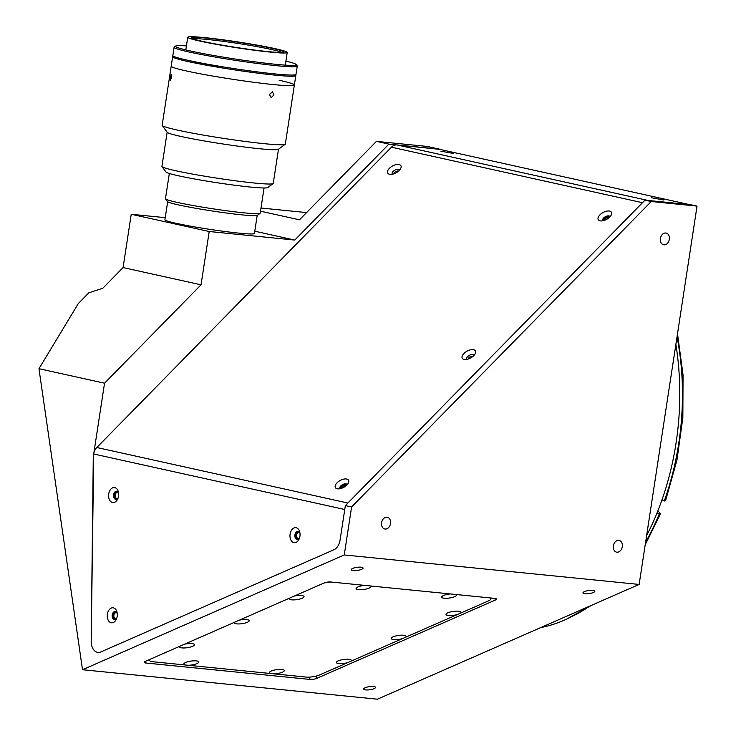 <?xml version="1.0" encoding="UTF-8"?>
<svg xmlns="http://www.w3.org/2000/svg" width="736" height="736" viewBox="0 0 736 736"><rect width="100%" height="100%" fill="white"/><g stroke="black" fill="none" stroke-linecap="round" stroke-linejoin="round"><path stroke-width="1.1" d="M299.966 533.223A2.999 1.987 -84.3 0 0 299.028 532.57A2.999 1.987 -84.3 0 0 298.871 532.542A2.999 1.987 -84.3 0 0 296.608 535.21A2.999 1.987 -84.3 0 0 298.117 538.485A2.999 1.987 -84.3 0 0 298.273 538.504A2.999 1.987 -84.3 0 0 299.488 538.062M117.236 613.346A2.999 1.987 -84.3 0 0 116.288 612.702A2.999 1.987 -84.3 0 0 116.132 612.674A2.999 1.987 -84.3 0 0 113.868 615.342A2.999 1.987 -84.3 0 0 115.386 618.608A2.999 1.987 -84.3 0 0 115.534 618.636A2.999 1.987 -84.3 0 0 116.748 618.194M118.588 493.111A2.999 1.987 -84.3 0 0 117.65 492.467A2.999 1.987 -84.3 0 0 117.493 492.439A2.999 1.987 -84.3 0 0 115.23 495.107A2.999 1.987 -84.3 0 0 116.748 498.373A2.999 1.987 -84.3 0 0 116.895 498.401A2.999 1.987 -84.3 0 0 118.11 497.95M365.728 689.917A5.989 1.573 171.8 0 0 372.195 689.292A5.989 1.573 171.8 0 0 375.572 687.341A5.989 1.573 171.8 0 0 373.566 686.486A5.989 1.573 171.8 0 0 367.098 687.111A5.989 1.573 171.8 0 0 363.722 689.062A5.989 1.573 171.8 0 0 365.728 689.917M353.216 570.602A5.989 1.573 171.8 0 0 359.683 569.977A5.989 1.573 171.8 0 0 363.06 568.026A5.989 1.573 171.8 0 0 361.045 567.171A5.989 1.573 171.8 0 0 354.586 567.796A5.989 1.573 171.8 0 0 351.201 569.747A5.989 1.573 171.8 0 0 353.216 570.602M584.991 593.777A5.989 1.573 171.8 0 0 591.459 593.142A5.989 1.573 171.8 0 0 594.835 591.201A5.989 1.573 171.8 0 0 592.82 590.346A5.989 1.573 171.8 0 0 586.362 590.971A5.989 1.573 171.8 0 0 582.976 592.912A5.989 1.573 171.8 0 0 584.991 593.777M381.598 522.67A5.989 4.462 102.5 0 0 384.762 528.972A5.989 4.462 102.5 0 0 390.512 523.563A5.989 4.462 102.5 0 0 387.348 517.27A5.989 4.462 102.5 0 0 381.598 522.67M660.404 238.473A5.989 4.462 102.5 0 0 663.568 244.766A5.989 4.462 102.5 0 0 669.318 239.356A5.989 4.462 102.5 0 0 666.154 233.064A5.989 4.462 102.5 0 0 660.404 238.473M613.373 545.845A5.989 4.462 102.5 0 0 616.538 552.138A5.989 4.462 102.5 0 0 622.288 546.738A5.989 4.462 102.5 0 0 619.123 540.445A5.989 4.462 102.5 0 0 613.373 545.845M398.516 171.157A2.999 1.527 -29.2 0 0 398.222 171.065A2.999 1.527 -29.2 0 0 395.37 171.782A2.999 1.527 -29.2 0 0 393.622 173.889M609.022 217.709A2.999 1.527 -29.2 0 0 608.736 217.617A2.999 1.527 -29.2 0 0 605.884 218.334A2.999 1.527 -29.2 0 0 604.127 220.441M473.036 356.325A2.999 1.527 -29.2 0 0 472.751 356.233A2.999 1.527 -29.2 0 0 469.899 356.951A2.999 1.527 -29.2 0 0 468.142 359.058M346.15 485.668A2.999 1.527 -29.2 0 0 345.865 485.567A2.999 1.527 -29.2 0 0 343.013 486.284A2.999 1.527 -29.2 0 0 341.256 488.4M675.869 344.439A218.04 144.762 95.7 0 1 646.613 535.624M586.886 607.347A218.04 144.762 95.7 0 1 540.804 627.55M165.232 217.663L131.238 214.268L123.078 267.573L102.81 288.245L88.817 292.827L78.329 303.526L38.962 368.699L104.54 383.198L93.279 456.762L91.19 641.295A11.978 7.958 -84.3 0 0 100.85 651.94L333.951 549.737A11.978 7.958 -84.3 0 0 340.087 540.012L345.359 505.586L351.596 506.966L651.24 201.517L645.003 200.146L690.8 204.718L697.038 206.098L651.24 201.517M38.962 368.699L82.515 669.723L344.255 554.953L351.596 506.966M345.359 505.586L645.003 200.146M82.515 669.723L377.402 699.2L639.142 584.43L344.255 554.953M639.142 584.43L697.038 206.098M316.673 678.399L495.218 600.116A4.793 1.251 171.8 0 0 496.395 599.076A4.793 1.251 171.8 0 0 494.785 598.386L330.758 581.992A4.793 1.251 171.8 0 0 324.061 583.004L145.516 661.296A4.793 1.251 171.8 0 0 144.339 662.336A4.793 1.251 171.8 0 0 145.949 663.026L309.976 679.42A4.793 1.251 171.8 0 0 316.673 678.399L316.342 676.053M123.078 267.573L201.048 284.814L104.54 383.198M439.723 149.371L388.912 144.118L376.436 141.367L299.469 219.816L260.516 211.195M388.912 144.118L294.786 240.065L254.785 231.214M131.238 214.268L209.208 231.509L201.048 284.814M294.786 240.065L209.208 231.509M306.562 212.584L260.995 208.03M376.436 141.367L427.266 146.446L439.742 149.206M656.751 513.654L660.588 513.618L658.067 511.161A7.185 4.775 95.7 0 1 657.828 510.968M677.506 333.739L683.045 374.964L682.852 417.662L676.945 460.156L665.546 500.756L661.655 500.793M289.248 598.267A7.544 1.978 171.8 0 0 293.25 599.914A7.544 1.978 171.8 0 0 302.192 598.239A7.544 1.978 171.8 0 0 303.683 596.114A7.544 1.978 171.8 0 0 294.152 596.114M179.612 646.346A7.544 1.978 171.8 0 0 183.623 647.984A7.544 1.978 171.8 0 0 192.556 646.318A7.544 1.978 171.8 0 0 194.056 644.184A7.544 1.978 171.8 0 0 184.524 644.193M364.725 585.387A7.544 1.978 171.8 0 0 357.935 586.951A7.544 1.978 171.8 0 0 356.288 588.018A7.544 1.978 171.8 0 0 360.106 589.748A7.544 1.978 171.8 0 0 369.168 588.073A7.544 1.978 171.8 0 0 370.723 585.985M450.303 593.934A7.544 1.978 171.8 0 0 443.514 595.507A7.544 1.978 171.8 0 0 441.867 596.574A7.544 1.978 171.8 0 0 445.685 598.304A7.544 1.978 171.8 0 0 454.747 596.629A7.544 1.978 171.8 0 0 456.302 594.541M460.322 613.244A7.544 1.978 171.8 0 0 460.58 611.791A7.544 1.978 171.8 0 0 454.977 611.211A7.544 1.978 171.8 0 0 447.847 612.803A7.544 1.978 171.8 0 0 446.2 613.879A7.544 1.978 171.8 0 0 449.043 615.572A7.544 1.978 171.8 0 0 457.314 614.56L488.575 600.852A9.586 2.512 171.8 0 0 490.93 598.764A9.586 2.512 171.8 0 0 490.047 597.908M405.508 637.275A7.544 1.978 171.8 0 0 405.766 635.83A7.544 1.978 171.8 0 0 400.163 635.242A7.544 1.978 171.8 0 0 393.033 636.842A7.544 1.978 171.8 0 0 391.386 637.91A7.544 1.978 171.8 0 0 394.22 639.602A7.544 1.978 171.8 0 0 402.491 638.6L457.314 614.56M350.686 661.314A7.544 1.978 171.8 0 0 350.952 659.87A7.544 1.978 171.8 0 0 345.35 659.281A7.544 1.978 171.8 0 0 338.22 660.873A7.544 1.978 171.8 0 0 336.573 661.949A7.544 1.978 171.8 0 0 339.406 663.642A7.544 1.978 171.8 0 0 347.677 662.63L402.491 638.6M234.434 622.306A7.544 1.978 171.8 0 0 238.436 623.953A7.544 1.978 171.8 0 0 247.37 622.279A7.544 1.978 171.8 0 0 248.869 620.144A7.544 1.978 171.8 0 0 239.338 620.154M196.889 663.614A7.544 1.978 171.8 0 0 198.389 661.48A7.544 1.978 171.8 0 0 192.786 660.891A7.544 1.978 171.8 0 0 185.656 662.492A7.544 1.978 171.8 0 0 184.009 663.559A7.544 1.978 171.8 0 0 184.865 664.939L188.287 665.28A7.544 1.978 171.8 0 0 196.889 663.614M282.468 672.17A7.544 1.978 171.8 0 0 283.967 670.036A7.544 1.978 171.8 0 0 278.374 669.447A7.544 1.978 171.8 0 0 271.234 671.048A7.544 1.978 171.8 0 0 269.588 672.115A7.544 1.978 171.8 0 0 270.443 673.495L273.866 673.836A7.544 1.978 171.8 0 0 282.468 672.17M330.979 582.01A9.586 2.512 171.8 0 0 323.711 583.16M150.061 659.3A9.586 2.512 171.8 0 0 149.482 660.348A9.586 2.512 171.8 0 0 152.702 661.728L184.865 664.939M148.672 659.907L149.426 659.99M490.866 598.368L491.574 598.064M273.866 673.836L306.029 677.056A9.586 2.512 171.8 0 0 319.424 675.022L347.677 662.63M188.287 665.28L270.443 673.495M118.579 493.028A4.076 2.705 -84.3 0 0 116.619 491.271A4.076 2.705 -84.3 0 0 113.565 494.73A4.076 2.705 -84.3 0 0 115.81 499.376A4.076 2.705 -84.3 0 0 118.082 498.033M117.107 491.381A4.076 2.705 -84.3 0 0 114.549 494.831A4.076 2.705 -84.3 0 0 116.306 499.358M108.716 493.976A7.544 5.014 -84.3 0 0 111.541 502.145A7.544 5.014 -84.3 0 0 117.714 498.962A7.544 5.014 -84.3 0 0 118.542 496.147A7.544 5.014 -84.3 0 0 118.404 492.053A7.544 5.014 -84.3 0 0 113.381 487.6A7.544 5.014 -84.3 0 0 108.716 493.976M107.355 614.21A7.544 5.014 -84.3 0 0 110.179 622.38A7.544 5.014 -84.3 0 0 116.352 619.197A7.544 5.014 -84.3 0 0 117.18 616.382A7.544 5.014 -84.3 0 0 117.042 612.288A7.544 5.014 -84.3 0 0 112.019 607.835A7.544 5.014 -84.3 0 0 107.355 614.21M117.217 613.263A4.076 2.705 -84.3 0 0 115.258 611.506A4.076 2.705 -84.3 0 0 112.203 614.974A4.076 2.705 -84.3 0 0 114.448 619.611A4.076 2.705 -84.3 0 0 116.72 618.277M115.745 611.616A4.076 2.705 -84.3 0 0 113.188 615.066A4.076 2.705 -84.3 0 0 114.945 619.592M290.094 534.088A7.544 5.014 -84.3 0 0 292.919 542.257A7.544 5.014 -84.3 0 0 299.092 539.065A7.544 5.014 -84.3 0 0 299.92 536.259A7.544 5.014 -84.3 0 0 299.782 532.156A7.544 5.014 -84.3 0 0 294.75 527.712A7.544 5.014 -84.3 0 0 290.094 534.088M299.957 533.131A4.076 2.705 -84.3 0 0 297.997 531.374A4.076 2.705 -84.3 0 0 294.943 534.842A4.076 2.705 -84.3 0 0 297.188 539.479A4.076 2.705 -84.3 0 0 299.46 538.145M298.485 531.493A4.076 2.705 -84.3 0 0 295.918 534.943A4.076 2.705 -84.3 0 0 297.684 539.46M464.066 359.435A7.544 3.855 -29.2 0 0 464.664 359.527A7.544 3.855 -29.2 0 0 475.263 353.602A7.544 3.855 -29.2 0 0 473.625 349.692A7.544 3.855 -29.2 0 0 463.938 353.482A7.544 3.855 -29.2 0 0 464.066 359.435M473.956 355.442A4.076 2.079 -29.2 0 0 472.88 354.54A4.076 2.079 -29.2 0 0 468.197 356.086A4.076 2.079 -29.2 0 0 466.909 359.38M337.18 488.778A7.544 3.855 -29.2 0 0 337.778 488.87A7.544 3.855 -29.2 0 0 348.376 482.945A7.544 3.855 -29.2 0 0 346.739 479.035A7.544 3.855 -29.2 0 0 337.042 482.825A7.544 3.855 -29.2 0 0 337.18 488.778M347.07 484.785A4.076 2.079 -29.2 0 0 346.969 484.527A4.076 2.079 -29.2 0 0 345.994 483.883A4.076 2.079 -29.2 0 0 341.522 485.272A4.076 2.079 -29.2 0 0 339.857 488.502A4.076 2.079 -29.2 0 0 340.023 488.722M346.886 484.978A4.076 2.079 -29.2 0 0 346.546 484.877A4.076 2.079 -29.2 0 0 342.709 485.824A4.076 2.079 -29.2 0 0 340.29 488.667M600.052 220.818A7.544 3.855 -29.2 0 0 600.65 220.91A7.544 3.855 -29.2 0 0 611.248 214.986A7.544 3.855 -29.2 0 0 609.61 211.076A7.544 3.855 -29.2 0 0 599.923 214.866A7.544 3.855 -29.2 0 0 600.052 220.818M609.942 216.826A4.076 2.079 -29.2 0 0 609.84 216.568A4.076 2.079 -29.2 0 0 608.865 215.924A4.076 2.079 -29.2 0 0 604.394 217.313A4.076 2.079 -29.2 0 0 602.729 220.542A4.076 2.079 -29.2 0 0 602.894 220.763M609.758 217.019A4.076 2.079 -29.2 0 0 609.417 216.918A4.076 2.079 -29.2 0 0 605.581 217.865A4.076 2.079 -29.2 0 0 603.161 220.708M389.546 174.266A7.544 3.855 -29.2 0 0 390.135 174.358A7.544 3.855 -29.2 0 0 400.734 168.434A7.544 3.855 -29.2 0 0 399.096 164.533A7.544 3.855 -29.2 0 0 389.408 168.314A7.544 3.855 -29.2 0 0 389.546 174.266M399.436 170.274A4.076 2.079 -29.2 0 0 398.351 169.381A4.076 2.079 -29.2 0 0 393.677 170.918A4.076 2.079 -29.2 0 0 392.38 174.211M440.836 151.174L453.201 153.428L440.836 151.174M651.351 197.726L663.706 199.98L651.351 197.726M438.316 149.058L689.374 204.58L647.965 200.44L396.906 144.918L438.316 149.058M93.702 453.992L344.761 509.505L340.087 540.012A11.978 7.958 -84.3 0 1 333.951 549.737L100.85 651.94A11.978 7.958 95.7 0 1 91.19 641.295L93.702 453.992A9.586 7.148 -77.5 0 1 96.812 447.506L391.442 147.191A9.586 7.148 -77.5 0 1 396.906 144.918M96.812 447.506L347.87 503.028L642.491 202.704L391.442 147.191M169.326 173.484L165.462 198.702A47.923 2.815 8.7 0 0 165.526 198.876A47.923 2.815 8.7 0 0 222.014 210.137A47.923 2.815 8.7 0 0 260.102 213.348A47.923 2.815 8.7 0 0 260.204 213.201L264.068 187.984M260.102 213.348L257.37 215.344A45.522 2.668 -171.3 0 1 221.196 212.299A45.522 2.668 -171.3 0 1 167.523 201.6L165.526 198.876M167.67 201.738L164.901 219.788A45.282 2.659 8.7 0 0 202.152 228.142A45.282 2.659 8.7 0 0 252.043 233.965A45.282 2.659 8.7 0 0 254.435 233.487L257.195 215.436M278.475 149.242L273.249 183.43A56.304 3.303 -171.3 0 1 273.12 183.604L267.674 187.597A51.52 3.027 -171.3 0 1 233.146 185.021A51.52 3.027 -171.3 0 1 178.526 175.803A51.52 3.027 -171.3 0 1 166.005 172.031L161.994 166.603A56.304 3.303 -171.3 0 1 161.929 166.391L167.155 132.204M273.12 183.604A56.304 3.303 -171.3 0 1 235.382 180.789A56.304 3.303 -171.3 0 1 175.683 170.724A56.304 3.303 -171.3 0 1 161.994 166.603M279.137 80.242A62.302 3.652 -171.3 0 1 294.363 85.026L285.32 144.136A62.302 3.652 -171.3 0 1 285.182 144.33L278.364 149.316A56.304 3.303 -171.3 0 1 240.626 146.51A56.304 3.303 -171.3 0 1 180.936 136.436A56.304 3.303 -171.3 0 1 167.238 132.314L162.233 125.516A62.302 3.652 -171.3 0 1 162.159 125.295L171.203 66.185A62.302 3.652 -171.3 0 0 186.429 70.969A62.302 3.652 -171.3 0 0 254.178 82.331A62.302 3.652 -171.3 0 0 294.363 85.026A62.302 3.652 -171.3 0 1 204.295 74.538A62.302 3.652 -171.3 0 1 171.203 66.185L172.647 56.727A62.302 3.652 -171.3 0 1 172.932 56.442M285.182 144.33A62.302 3.652 -171.3 0 1 243.423 141.22A62.302 3.652 -171.3 0 1 177.385 130.079A62.302 3.652 -171.3 0 1 162.233 125.516M171.451 77.547L170.393 80.242L170.301 77.022L171.23 74.308L171.451 77.547M273.948 94.953L271.124 97.658L269.496 94.502L272.412 91.816L273.948 94.953M295.624 75.219A62.302 3.652 -171.3 0 1 295.808 75.569A62.302 3.652 -171.3 0 1 205.74 65.081A62.302 3.652 -171.3 0 1 172.647 56.727M214.48 44.004A50.315 2.953 -171.3 0 1 187.744 37.251A50.315 2.953 -171.3 0 1 260.498 45.724A50.315 2.953 -171.3 0 1 287.224 52.477A50.315 2.953 -171.3 0 1 214.48 44.004M258.851 45.669A46.727 2.742 -171.3 0 1 283.562 52.081A46.727 2.742 -171.3 0 1 216.117 44.068A46.727 2.742 -171.3 0 1 191.351 37.968A46.727 2.742 -171.3 0 1 212.566 38.732A46.727 2.742 -171.3 0 1 258.851 45.669M192.979 38.824A45.522 2.668 -171.3 0 1 258.124 46.828A45.522 2.668 -171.3 0 1 281.759 52.403M285.899 61.106A61.097 3.588 -171.3 0 1 296.185 64.52L297.188 65.881A62.302 3.652 -171.3 0 1 297.261 66.111A62.302 3.652 -171.3 0 1 207.184 55.623A62.302 3.652 -171.3 0 1 174.092 47.27A62.302 3.652 -171.3 0 1 174.23 47.067L175.6 46.074A61.097 3.588 -171.3 0 1 186.429 45.89M297.261 66.111L295.992 74.391A62.302 3.652 -171.3 0 1 205.924 63.894A62.302 3.652 -171.3 0 1 172.831 55.54L174.092 47.27M296.185 64.52A61.097 3.588 -171.3 0 1 268.447 63.526A61.097 3.588 -171.3 0 1 207.92 54.464A61.097 3.588 -171.3 0 1 175.6 46.074M173.015 55.89L172.886 56.755A62.054 3.643 8.7 0 0 191.976 62.376L192.16 61.208M222.088 66.709L221.913 67.878A62.054 3.643 8.7 0 0 295.578 75.532L295.706 74.667M221.913 67.878L191.976 62.376M494.969 598.405L495.218 600.116M309.644 677.102L309.976 679.42M145.691 661.213L145.949 663.026M572.433 616.225A215.409 143.014 -84.3 0 0 589.766 606.078M645.61 542.174A215.409 143.014 -84.3 0 0 659.3 513.912M664.249 501.06A215.409 143.014 -84.3 0 0 677.028 336.849M660.588 513.618L645.205 544.842M591.91 605.139L566.821 619.022M149.371 659.603L149.482 660.348M490.811 597.991L490.93 598.764M187.744 37.251L185.812 49.901M287.224 52.477L285.292 65.127M295.808 75.569L294.363 85.026"/></g></svg>
